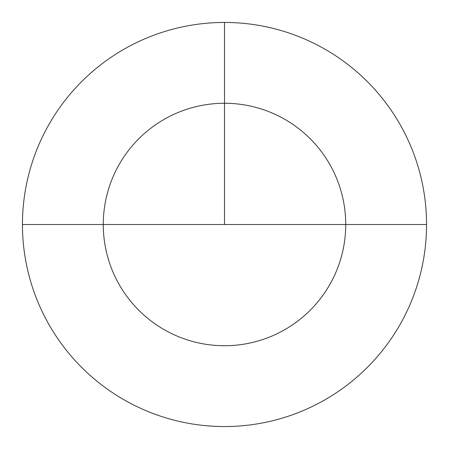 <?xml version="1.0" encoding="UTF-8"?>
<svg xmlns="http://www.w3.org/2000/svg" width="449" height="449" viewBox="0 0 449 449"><rect width="100%" height="100%" fill="white"/><g stroke="black" fill="none" stroke-linecap="round" stroke-linejoin="round"><path stroke-width="0.67" d="M224.5 22.45A202.05 202.05 0 0 1 426.55 224.5A202.05 202.05 0 0 1 224.5 426.55A202.05 202.05 0 0 1 22.45 224.5A202.05 202.05 0 0 1 224.5 22.45L224.5 103.27A121.23 121.23 0 0 0 103.27 224.5A121.23 121.23 0 0 0 224.5 345.73A121.23 121.23 0 0 0 345.73 224.5A121.23 121.23 0 0 0 224.5 103.27L224.5 22.45M22.45 224.5A202.05 202.05 0 0 1 224.5 22.45A202.05 202.05 0 0 1 426.55 224.5L345.73 224.5A121.23 121.23 0 0 0 224.5 103.27A121.23 121.23 0 0 0 103.27 224.5L22.45 224.5M345.73 224.5L103.27 224.5M224.5 224.5L224.5 103.27L224.5 224.5"/></g></svg>
